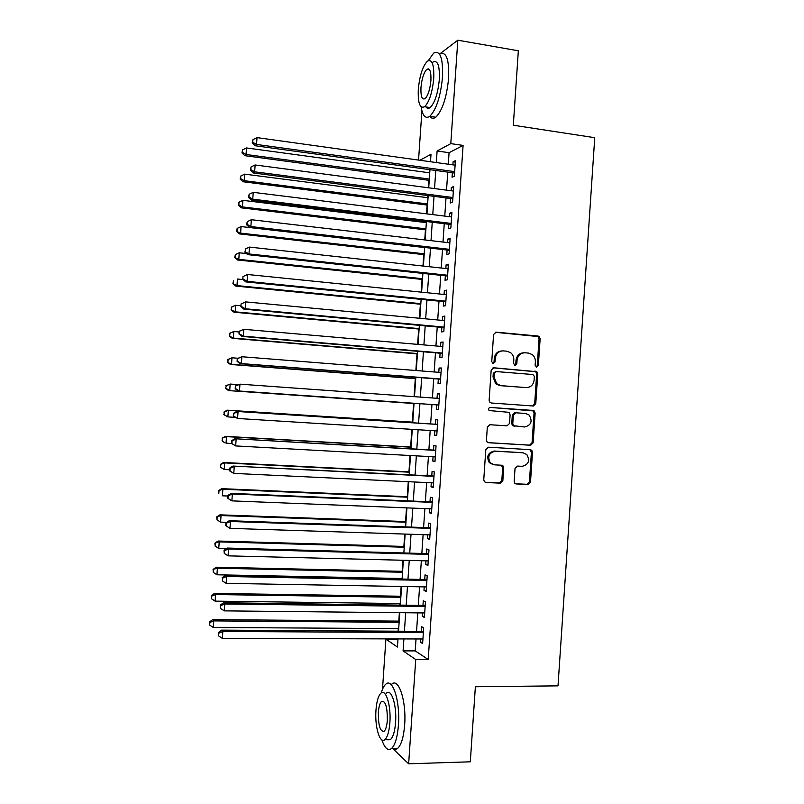 <?xml version="1.0" encoding="UTF-8"?>
<svg xmlns="http://www.w3.org/2000/svg" width="804" height="804" viewBox="0 0 804 804"><rect width="100%" height="100%" fill="white"/><g stroke="black" fill="none" stroke-linecap="round" stroke-linejoin="round"><path stroke-width="1.21" d="M536.61 367.167L538.338 365.529L540.137 338.765L539.122 336.464L538.017 336.032L496.108 332.173L493.576 334.504L491.746 361.639L493.274 363.569L495.053 361.911L495.284 358.403C496.078 353.499 498.771 350.986 503.364 350.896L506.882 351.197L510.831 352.835C512.932 354.675 513.917 357.056 513.806 359.971L513.575 363.458L515.083 365.378L516.831 363.74L517.062 360.252C517.856 355.368 520.51 352.876 525.042 352.785L528.509 353.087L532.278 354.594C534.439 356.423 535.464 358.825 535.353 361.79L535.122 365.267L536.61 367.167M536.228 367.076L537.243 365.569L539.042 338.846L538.027 336.554L495.194 332.283M492.952 363.498L494.028 361.961L494.269 358.453L495.284 358.403M514.721 365.297L515.776 363.77L516.007 360.292L517.062 360.252M514.168 481.305L514.811 483.224L516.319 483.948L528.017 484.51L530.499 482.098L532.499 452.33L531.766 450.31L530.369 449.667L488.34 447.205L485.797 449.627L483.757 479.807L484.36 481.686L485.958 482.48L500.329 483.174L502.842 480.742L503.706 467.898L503.053 465.958L501.535 465.225L494.43 464.843L490.299 462.833C487.224 456.622 488.912 452.742 495.344 451.205L523.022 452.793L526.831 454.551C530.168 460.712 528.59 464.642 522.108 466.33L517.525 466.089L515.032 468.501L514.168 481.305M439.517 54.119L457.818 40.2L518.339 50.793L513.314 125.223L594.749 137.695L558.006 685.862L475.375 686.747L470.31 761.8L408.643 763.8L392.603 748.464M457.818 40.2L450.793 143.625L437.105 150.991L436.321 162.549M416.03 638.969L415.216 650.898L428.2 659.501L463.094 145.403L450.793 143.625M428.2 659.501L415.728 659.531L408.643 763.8M533.303 406.01L535.776 403.658L537.775 373.91L536.851 371.699L493.706 367.77L491.174 370.131L489.133 400.281L489.897 402.362L491.324 403.005L533.303 406.01M535.142 413.105L533.132 442.873L530.66 445.255L488.641 442.733L487.123 442.009L486.45 440.039L487.324 427.125L489.857 424.723L507.012 425.839L509.525 423.457L510.098 414.944L509.324 412.864L507.937 412.241L489.063 410.542C488.159 408.894 488.571 407.849 490.309 407.427L534.318 410.995L535.142 413.105L534.047 413.045L532.057 442.743L533.132 442.873M452.35 172.729L452.049 177.232L454.371 176.166L455.416 160.639L453.094 161.785L452.893 164.85M450.602 198.477L450.3 202.99L452.612 202.055L453.667 186.518L451.345 187.533L451.134 190.759M448.853 224.246L448.552 228.758L450.853 227.954L451.908 212.417L449.597 213.291L449.366 216.668M447.104 250.014L446.793 254.526L449.084 253.863L450.139 238.316L447.848 239.059L447.607 242.597M445.356 275.802L445.044 280.315L447.325 279.782L448.381 264.235L446.099 264.838L445.848 268.526M443.597 301.59L443.295 306.103L445.567 305.711L446.622 290.154L444.341 290.626L444.089 294.465M441.848 327.389L441.537 331.901L443.808 331.64L444.863 316.083L442.592 316.424L442.321 320.404M440.089 353.197L439.788 357.71L442.039 357.589L443.104 342.022L440.843 342.223L440.562 346.363M438.341 379.006L438.029 383.528L440.28 383.538L441.336 367.971L439.084 368.041L438.793 372.332M436.582 404.834L436.281 409.357L438.522 409.497L439.577 393.92L437.336 393.859L437.034 398.302M434.823 430.783L434.522 435.185L436.753 435.466L437.808 419.889L435.577 419.688L435.265 424.21M433.054 456.783L432.773 461.034L434.984 461.446L436.049 445.858L433.818 445.527L433.517 450.049M431.296 482.782L431.014 486.882L433.225 487.435L434.281 471.847L432.07 471.375L431.758 475.898M429.527 508.791L429.256 512.751L431.457 513.434L432.522 497.837L430.311 497.234L429.999 501.756M427.758 534.811L427.497 538.62L429.688 539.444L430.753 523.836L428.552 523.092L428.241 527.625M425.989 560.84L425.738 564.498L427.929 565.453L428.984 549.846L426.793 548.971L426.492 553.494M424.221 586.88L423.979 590.387L426.16 591.473L427.215 575.865L425.035 574.85L424.733 579.382M422.452 612.929L422.221 616.276L424.391 617.512L425.447 601.884L423.276 600.739L422.974 605.271M463.094 145.403L449.074 152.7L448.29 164.217M447.758 172.096L446.532 190.156M446.009 197.884L444.773 216.095M444.25 223.683L443.004 242.054M442.501 249.491L441.235 268.023M440.743 275.31L439.476 293.993M438.984 301.128L437.708 319.972M437.235 326.957L435.939 345.961M435.477 352.805L434.17 371.961M433.718 378.654L432.411 397.97M431.959 404.512L430.642 423.909M430.2 430.492L428.884 449.788M428.431 456.521L427.125 475.666M426.663 482.561L425.366 501.555M424.884 508.61L423.607 527.464M423.115 534.66L421.849 553.373M421.346 560.73L420.08 579.282M419.577 586.799L418.321 605.211M417.799 612.879L416.562 631.15M420.683 638.989L420.462 642.185L422.623 643.552L423.678 627.924L421.517 626.638L421.206 631.17M429.537 169.604L429.316 172.78M428.803 180.297L428.301 187.754M427.768 195.533L427.627 197.683M427.125 205.06L426.522 213.834M425.999 221.462L425.929 222.597M425.437 229.833L424.743 239.924M423.748 254.617L422.974 266.023M422.06 279.41L421.195 292.133M420.371 304.213L419.417 318.253M418.683 329.027L417.638 344.373M416.995 353.84L415.859 370.513M415.296 378.664L414.08 396.653M413.608 403.497L412.341 422.13M411.849 429.346L410.653 446.974M410.07 455.516L408.955 471.827M408.281 481.686L407.266 496.691M406.502 507.867L405.568 521.565M404.724 534.057L403.879 546.439M402.935 560.257L402.181 571.332M401.156 586.468L400.492 596.226M399.99 603.533L399.889 604.98M399.367 612.688L398.794 621.13M398.281 628.587L398.121 631.05M397.578 638.919L397.97 639.461M382.483 689.38L385.9 639.16L397.447 647.049L398 638.919M397.558 639.2L385.9 639.16M418.552 160.076L421.919 110.801M430.492 161.745L431.004 154.278L419.889 160.267M398.543 631.06L399.789 612.698M400.312 604.99L401.578 586.478M402.09 578.93L403.357 560.277M403.859 552.881L405.146 534.077M405.638 526.831L406.924 507.887M407.407 500.802L408.703 481.707M409.176 474.782L410.492 455.536M410.955 448.763L412.271 429.376M412.723 422.753L414.05 403.256M414.492 396.684L415.819 377.267M416.281 370.543L417.588 351.288M418.06 344.413L419.356 325.318M419.839 318.294L421.125 299.349M421.608 292.174L422.894 273.39M423.386 266.074L424.653 247.451M425.165 239.974L426.421 221.512M426.944 213.884L428.19 195.583M428.713 187.814L429.949 169.664M403.899 638.939L403.085 650.898L415.728 659.531M435.778 170.458L434.542 188.578M434.019 196.337L432.773 214.608M432.25 222.226L431.004 240.657M430.492 248.114L429.225 266.707M428.733 274.023L427.457 292.767M426.964 299.932L425.678 318.846M425.205 325.851L423.909 344.926M423.437 351.78L422.13 371.006M421.678 377.719L420.351 397.106M419.909 403.668L418.582 423.135M418.13 429.738L416.814 449.094M416.361 455.858L415.055 475.074M414.583 481.988L413.286 501.053M412.804 508.128L411.517 527.042M411.025 534.268L409.749 553.041M409.246 560.418L407.98 579.041M407.467 586.588L406.201 605.06M405.678 612.759L404.432 631.09M449.074 152.7L437.105 150.991M415.216 650.898L403.085 650.898M453.094 161.785L455.325 162.096M451.345 187.533L453.577 187.834M449.597 213.291L451.828 213.573M447.848 239.059L450.079 239.321M446.099 264.838L448.33 265.089M444.341 290.626L446.572 290.857M442.592 316.424L444.823 316.635M440.843 342.223L443.074 342.424M439.084 368.041L441.326 368.212M437.336 393.859L439.567 394.02M434.522 435.185L436.763 435.326M432.773 461.034L435.004 461.154M431.014 486.882L433.255 486.993M429.256 512.751L431.497 512.831M427.497 538.62L429.748 538.69M425.738 564.498L427.989 564.549M423.979 590.387L426.231 590.417M422.221 616.276L424.472 616.296M420.462 642.185L422.713 642.185M523.535 352.815C519.233 353.147 516.721 355.639 516.007 360.292M501.817 350.936C497.485 351.298 494.973 353.8 494.269 358.453M532.56 405.96L534.69 403.608L536.68 373.93L535.765 371.719L493.013 367.83M534.369 376.423L532.871 374.523L496.058 371.559L494.289 373.207L494.038 376.905L496.681 383.739L501.013 385.659L526.188 387.588C530.71 387.448 533.353 384.945 534.117 380.081L534.369 376.423M495.746 371.559L493.274 373.227L494.289 373.207M525.997 387.588L499.987 385.649L495.656 383.739L493.023 376.915L493.274 373.227M488.108 442.632L529.585 445.125L532.057 442.743M490.088 407.427L533.002 410.422M524.64 426.984C531.273 425.236 532.761 421.246 529.122 415.025L525.555 413.457L515.866 412.794L513.364 415.165L512.791 423.668L513.545 425.718L524.64 426.984M515.866 412.794L514.811 412.723L512.319 415.095L513.364 415.165M514.952 426.361L512.5 425.628L511.746 423.577L512.319 415.095M534.047 413.045L533.233 410.934L531.926 410.372M493.254 464.662L489.284 462.662C486.219 456.461 487.907 452.592 494.329 451.054L521.957 452.652M485.134 482.279L499.304 482.963L501.807 480.541L502.681 467.717L501.204 465.214M515.515 483.747L526.942 484.299L529.414 481.897L531.414 452.18L529.846 449.637M429.738 172.84L246.516 147.946L246.064 154.489L244.818 155.685L429.225 180.347M242.446 152.438L242.627 149.815L241.954 152.921L242.446 152.438L246.064 154.489L429.316 179.061M242.627 149.815L246.516 147.946M244.818 155.685L241.954 152.921M454.672 171.634L256.546 144.449L257.019 137.615L455.114 165.162M454.582 173.051L255.19 145.755L256.546 144.449L252.768 142.318L252.958 139.584L252.225 142.841L252.768 142.318M252.225 142.841L255.19 145.755M257.019 137.615L252.958 139.584M421.135 106.862C422.592 115.927 425.467 119.082 429.758 116.319C436.301 109.716 440.552 96.651 442.522 77.114C443.125 57.958 440.16 49.969 433.627 53.134L428.321 60.622M429.778 116.319C431.446 118.6 433.426 118.902 435.738 117.233C442.361 110.65 446.662 97.616 448.632 78.119C449.225 58.993 446.21 51.004 439.597 54.149M428.21 69.546L428.482 68.883M432.944 62.079C437.657 59.818 439.788 65.566 439.346 79.345C437.939 93.375 434.874 102.781 430.15 107.565C428.512 108.771 427.105 108.56 425.919 106.912M433.748 78.43C434.19 64.632 432.09 58.873 427.437 61.154C422.693 66.119 419.648 75.546 418.301 89.445C417.809 103.153 419.919 108.912 424.633 106.711C429.306 101.917 432.341 92.49 433.748 78.43M420.964 87.546C420.653 96.39 422.01 100.098 425.045 98.671C428.06 95.565 430.019 89.485 430.914 80.45C431.205 71.566 429.849 67.858 426.844 69.315C423.798 72.501 421.839 78.571 420.964 87.546M426.904 107.063L427.035 108.007M381.89 739.881C384.694 748.273 387.93 751.147 391.578 748.494C395.176 744.956 397.467 737.127 398.442 725.007C400.332 701.148 392.513 677.28 385.749 684.244C383.99 685.792 382.493 688.686 381.257 692.917M392.824 748.464C394.473 749.72 396.111 749.67 397.729 748.323C401.367 744.785 403.678 736.977 404.653 724.876C406.543 701.058 398.593 677.229 391.749 684.194M386.443 693.138C391.347 688.123 396.935 705.42 395.578 722.484C394.875 731.198 393.226 736.836 390.633 739.399L387.146 739.479M389.88 722.595C391.236 705.51 385.739 688.184 380.885 693.209C378.292 695.812 376.654 701.46 375.97 710.153C374.624 726.675 379.91 744.564 384.985 739.539C387.548 736.977 389.176 731.328 389.88 722.595M378.372 712.304C378.242 725.59 380.181 731.901 384.171 731.238C385.83 729.58 386.875 725.942 387.327 720.314C387.407 706.917 385.478 700.606 381.528 701.379C379.87 703.058 378.815 706.696 378.372 712.304M387.819 739.469L387.98 739.981M428.04 197.744L244.697 174.146L244.245 180.689L243.009 181.754L427.537 205.11M240.627 178.619L240.818 176.006L240.145 179.051L240.627 178.619L244.245 180.689L427.617 203.965M240.818 176.006L244.697 174.146M243.009 181.754L240.145 179.051M426.341 222.648L242.888 200.347L242.426 206.899L241.2 207.824L425.849 229.884M238.818 204.809L238.999 202.196L238.326 205.181L238.818 204.809L242.426 206.899L425.919 228.879M238.999 202.196L242.888 200.347M241.2 207.824L238.326 205.181M424.653 247.572L241.069 226.567L240.617 233.12L239.391 233.904L424.17 254.667M236.999 231.009L237.18 228.396L236.517 231.331L240.617 233.12L424.221 253.803M237.18 228.396L241.069 226.567M239.391 233.904L236.517 231.331M246.426 253.561L239.25 252.798L238.798 259.35L237.582 259.993L422.482 279.46M235.18 257.22L235.361 254.597L234.708 257.481L238.798 259.35L422.532 278.727M235.361 254.597L239.25 252.798M237.582 259.993L234.708 257.481M452.913 197.523L254.657 171.815L255.129 164.971L453.355 191.05M452.833 198.789L253.3 172.96L254.657 171.815L250.878 169.654L251.059 166.92L250.335 170.116L250.878 169.654M250.335 170.116L253.3 172.96M255.129 164.971L251.059 166.92M451.155 223.422L252.757 199.181L253.24 192.337L451.597 216.949M451.084 224.537L251.421 200.176L252.757 199.181L248.979 197L249.17 194.266L248.446 197.402L248.979 197M248.446 197.402L251.421 200.176M253.24 192.337L249.17 194.266M449.396 249.33L250.868 226.557L251.34 219.713L449.838 242.848M449.335 250.295L249.531 227.411L250.868 226.557L247.089 224.356L247.27 221.623L246.557 224.698L247.089 224.356M246.557 224.698L249.531 227.411M251.34 219.713L247.27 221.623M447.637 275.249L248.969 253.943L249.441 247.089L448.079 268.767M447.577 276.053L247.652 254.647L248.969 253.943L245.19 251.722L245.381 248.989L245.19 251.722M244.667 252.014L247.652 254.647M249.441 247.089L245.381 248.989M243.089 279.591L237.431 279.028L236.979 285.591L235.773 286.093L420.793 304.254M233.361 283.44L233.552 280.817L232.889 283.651L236.979 285.591L420.834 303.671M235.773 286.093L232.889 283.651M242.969 276.596L242.778 279.33L242.969 276.596L247.552 274.486L446.32 294.686M243.481 276.365L247.552 274.486L247.069 281.34L245.763 281.892L445.828 301.832M445.878 301.168L247.069 281.34L243.29 279.099M242.778 279.33L245.763 281.892M240.949 305.771L235.612 305.269L235.16 311.831L233.964 312.203L419.105 329.057M231.552 309.671L231.733 307.048L231.08 309.821L235.16 311.831L419.135 328.615M231.261 307.198L235.612 305.269L231.733 307.048M233.964 312.203L231.08 309.821M241.069 303.922L240.888 306.656L241.069 303.922L245.652 301.892L444.552 320.615M241.582 303.751L245.652 301.892L245.18 308.746L243.873 309.148L444.079 327.61M444.109 327.107L245.18 308.746L241.401 306.485M240.888 306.656L243.873 309.148M239.13 331.982L233.793 331.519L233.341 338.092L232.155 338.313L417.407 353.871M229.733 335.901L229.914 333.278L229.261 336.002L233.341 338.092L417.437 353.559M229.441 333.379L233.793 331.519L229.914 333.278M232.155 338.313L229.261 336.002M239.18 331.258L238.989 333.992L239.502 333.881L239.692 331.137L239.18 331.258L243.753 329.308L442.793 346.554M239.692 331.137L243.753 329.308L243.28 336.162L241.984 336.414L442.331 353.398M442.351 353.046L243.28 336.162L239.502 333.881M238.989 333.992L241.984 336.414M237.934 358.252L231.974 357.79L231.522 364.353L230.346 364.443L415.718 378.694M227.904 362.152L228.095 359.529L227.442 362.192L231.522 364.353L415.728 378.523M227.622 359.569L231.974 357.79L228.095 359.529M230.346 364.443L227.442 362.192M237.28 358.594L237.1 361.338L237.793 358.544L237.28 358.594L241.853 356.735L441.034 372.503M237.793 358.544L241.853 356.735L241.381 363.589L240.094 363.689L440.572 379.207M440.592 378.996L241.381 363.589L237.602 361.287M237.1 361.338L240.094 363.689M228.537 390.583L414.03 403.528L228.537 390.583L225.633 388.392L226.276 385.779L225.633 388.392M237.843 384.603L230.155 384.061L229.703 390.623L226.085 388.402M225.813 385.769L230.155 384.061L226.276 385.779M412.764 422.15L227.18 410.181L228.336 410.341L227.874 416.904L235.08 417.356M412.753 422.231L228.336 410.341L223.994 411.98L224.266 414.673L224.447 412.04M224.266 414.673L227.874 416.904L223.813 414.603M223.994 411.98L227.18 410.181M411.075 446.994L225.361 436.341L226.507 436.622L226.055 443.195L231.512 443.506M411.055 447.215L226.507 436.622L222.175 438.19L222.447 440.944L222.628 438.311M222.447 440.944L224.909 442.873L221.994 440.813M222.175 438.19L225.361 436.341M409.377 471.847L223.552 462.491L224.688 462.923L224.236 469.496L229.582 469.757M409.357 472.199L224.688 462.923L220.356 464.421L220.628 467.224L220.809 464.591M220.628 467.224L224.236 469.496L220.175 467.044M220.356 464.421L223.552 462.491M407.688 496.711L221.733 488.661L222.869 489.234L222.406 495.807L227.763 496.028M407.658 497.204L222.869 489.234L218.537 490.651L218.799 493.515L218.989 490.882M218.537 490.651L221.733 488.661M405.99 521.575L219.924 514.841L221.04 515.545L220.587 522.128L226.728 522.339M405.95 522.208L221.04 515.545L216.718 516.902L216.979 519.816L217.16 517.183M220.587 522.128L216.979 519.816M216.718 516.902L219.924 514.841M404.301 546.459L218.105 541.032L219.221 541.876L218.758 548.459L226.426 548.66M404.251 547.222L219.221 541.876L214.899 543.152L215.15 546.127L215.341 543.494M218.758 548.459L215.15 546.127M214.899 543.152L218.105 541.032M402.603 571.342L216.296 567.222L217.392 568.207L216.939 574.79L402.121 578.508M402.543 572.247L217.392 568.207L213.08 569.413L213.331 572.438L213.512 569.805M216.939 574.79L213.331 572.438M213.08 569.413L216.296 567.222M400.915 596.236L214.477 593.422L215.562 594.548L215.11 601.141L400.412 603.543M400.844 597.282L215.562 594.548L211.693 596.136L211.261 595.684L211.502 598.769L211.693 596.136M215.11 601.141L211.502 598.769M211.261 595.684L214.477 593.422M235.391 385.95L235.2 388.694L235.391 385.95L239.954 384.161L439.265 398.462M235.894 385.96L239.954 384.161L239.481 391.025L238.205 390.975L438.823 405.015M438.522 404.975L239.481 391.025L235.703 388.704M235.2 388.694L238.205 390.975M437.507 424.361L236.788 411.447L437.507 424.432M233.994 413.387L238.054 411.608L237.582 418.472L233.311 416.05L233.994 413.387L233.492 413.316L233.311 416.05M437.064 430.924L237.582 418.472L233.803 416.13M236.788 411.447L233.492 413.316M435.748 450.21L234.899 438.743L435.738 450.411M232.095 440.823L236.155 439.064L235.683 445.929L231.411 443.426L231.904 443.567L232.095 440.823L231.602 440.692L231.411 443.426M435.296 456.903L235.683 445.929L231.904 443.567M234.899 438.743L231.602 440.692M433.999 476.058L233.009 466.059L433.979 476.39M230.195 468.27L234.255 466.521L233.773 473.395L229.512 470.812L230.004 471.013L230.195 468.27L229.703 468.079L229.512 470.812M433.537 482.892L233.773 473.395L230.004 471.013M233.009 466.059L229.703 468.079M432.24 501.917L231.12 493.375L232.346 493.998L432.21 502.379M228.286 495.726L232.346 493.998L231.874 500.872L227.612 498.209L228.105 498.47L228.286 495.726L227.803 495.475L227.612 498.209M431.768 508.882L231.874 500.872L228.105 498.47M231.12 493.375L227.803 495.475M430.482 527.786L229.23 520.711L230.446 521.484L430.441 528.389M226.386 523.183L225.904 522.871L225.713 525.615L226.195 525.937L226.386 523.183L230.446 521.484L229.974 528.359L429.999 534.891M229.23 520.711L225.904 522.871M226.195 525.937L229.974 528.359M428.723 553.665L227.331 548.057L228.547 548.971L428.673 554.398M224.487 550.66L224.004 550.288L224.296 553.413L224.487 550.66L228.547 548.971L228.065 555.845L428.23 560.901M227.331 548.057L224.004 550.288M224.296 553.413L228.065 555.845M426.964 579.553L225.442 575.403L226.638 576.478L426.904 580.418M222.577 578.146L222.386 580.89L222.577 578.146L226.638 576.478L226.165 583.352L426.472 586.92M225.442 575.403L222.105 577.714M222.386 580.89L226.165 583.352M425.205 605.452L223.542 602.769L224.738 603.995L425.145 606.447M220.678 605.643L220.206 605.141L220.487 608.387L220.678 605.643L224.738 603.995L224.256 610.869L424.703 612.949M223.542 602.769L220.206 605.141M220.487 608.387L224.256 610.869M399.216 621.13L212.658 619.643L213.743 620.899L213.281 627.492L398.704 628.587M399.136 622.326L213.743 620.899L209.864 622.467L209.442 621.964L209.683 625.11L209.864 622.467M213.281 627.492L209.683 625.11M209.442 621.964L212.658 619.643M423.447 631.361L221.653 630.135L222.829 631.512L423.376 632.487M218.768 633.14L218.577 635.894L218.768 633.14L222.829 631.512L222.356 638.396L422.934 638.989M221.653 630.135L218.306 632.587M218.577 635.894L222.356 638.396M537.243 365.569L538.338 365.529M494.028 361.961L495.053 361.911M515.776 363.77L516.831 363.74M495.274 332.253L496.108 332.173M536.921 336.122L538.017 336.032M539.042 338.846L540.137 338.765M534.559 371.227L535.645 371.207M536.68 373.93L537.775 373.91M534.69 403.608L535.776 403.658M493.023 376.915L494.038 376.905M499.987 385.649L501.013 385.659M525.112 387.578L526.188 387.588M529.585 445.125L530.66 445.255M511.746 423.577L512.791 423.668M494.329 451.054L495.344 451.205M502.681 467.717L503.706 467.898M501.807 480.541L502.842 480.742M499.304 482.963L500.329 483.174M485.274 482.34L485.958 482.48M531.414 452.18L532.499 452.33M529.414 481.897L530.499 482.098M526.942 484.299L528.017 484.51M515.696 483.827L516.319 483.948M538.027 336.554L539.122 336.464M535.765 371.719L536.851 371.699M495.656 383.739L496.681 383.739M512.5 425.628L513.545 425.718M533.233 410.934L534.318 410.995M489.284 462.662L490.299 462.833M502.018 465.777L503.053 465.958M530.69 450.17L531.766 450.31M429.537 69.767L426.844 69.315M430.15 107.565L424.633 106.711M429.758 116.319L435.738 117.233M383.769 701.349L381.528 701.379M390.633 739.399L384.985 739.539M391.578 748.494L397.729 748.323"/></g></svg>

